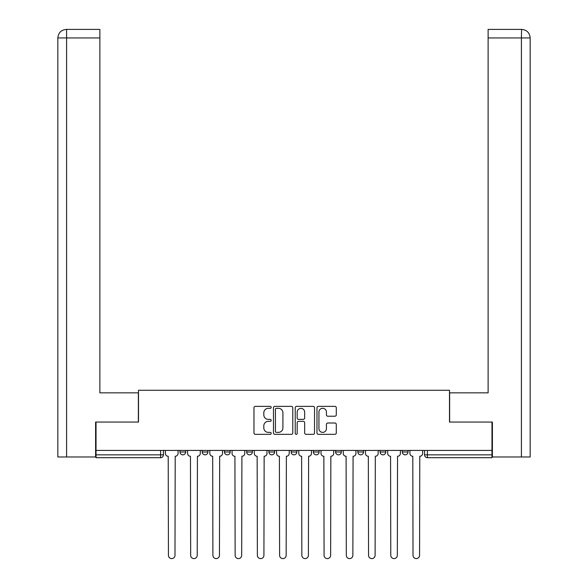 <?xml version="1.0" encoding="UTF-8"?>
<svg xmlns="http://www.w3.org/2000/svg" width="588" height="588" viewBox="0 0 588 588"><rect width="100%" height="100%" fill="white"/><g stroke="black" fill="none" stroke-linecap="round" stroke-linejoin="round"><path stroke-width="0.88" d="M271.193 407.337A0.978 0.978 0 0 0 270.215 406.359L255.354 406.359A1.396 1.396 0 0 0 253.957 407.756L253.957 432.937A1.396 1.396 0 0 0 255.354 434.341L270.215 434.341A0.978 0.978 0 0 0 271.193 433.363A0.978 0.978 0 0 0 270.215 432.378L268.297 432.378A4.476 4.476 0 0 1 263.814 427.902L263.814 425.808A4.476 4.476 0 0 1 268.297 421.331L270.215 421.331A0.978 0.978 0 0 0 271.193 420.346A0.978 0.978 0 0 0 270.215 419.369L268.297 419.369A4.476 4.476 0 0 1 263.814 414.893L263.814 412.798A4.476 4.476 0 0 1 268.297 408.315L270.215 408.315A0.978 0.978 0 0 0 271.193 407.337M357.849 450.423L357.849 451.988L363.553 451.988A2.852 2.852 0 0 1 360.701 454.84A2.852 2.852 0 0 1 357.849 451.988L357.849 450.423M313.382 450.423L313.382 451.988L319.086 451.988A2.852 2.852 0 0 1 316.234 454.84A2.852 2.852 0 0 1 313.382 451.988L313.382 450.423M291.148 450.423L291.148 451.988L296.852 451.988A2.852 2.852 0 0 1 294 454.84A2.852 2.852 0 0 1 291.148 451.988L291.148 450.423M246.681 451.988L246.681 450.423L246.681 451.988A2.852 2.852 0 0 0 249.532 454.84A2.852 2.852 0 0 1 246.681 451.988L252.384 451.988A2.852 2.852 0 0 1 249.532 454.84M202.213 451.988L202.213 450.423L202.213 451.988A2.852 2.852 0 0 0 205.065 454.84A2.852 2.852 0 0 1 202.213 451.988L207.917 451.988A2.852 2.852 0 0 1 205.065 454.84A2.852 2.852 0 0 0 207.917 451.988L207.917 450.423L207.917 451.988M334.888 416.223A1.396 1.396 0 0 0 336.285 414.827L336.285 407.756A1.396 1.396 0 0 0 334.888 406.359L318.38 406.359A1.396 1.396 0 0 0 316.976 407.756L316.976 432.937A1.396 1.396 0 0 0 318.38 434.341L334.888 434.341A1.396 1.396 0 0 0 336.285 432.937L336.285 424.404A1.396 1.396 0 0 0 334.888 423.007L327.817 423.007A1.396 1.396 0 0 0 326.421 424.404L326.421 428.637A3.741 3.741 0 0 1 322.68 432.378A3.741 3.741 0 0 1 318.939 428.637L318.939 412.063A3.741 3.741 0 0 1 322.68 408.315A3.741 3.741 0 0 1 326.421 412.063L326.421 414.827A1.396 1.396 0 0 0 327.817 416.223L334.888 416.223M66.598 456.979L57.837 456.979L57.837 37.948C58.344 32.759 61.196 29.907 66.378 29.4L99.879 29.4L99.879 37.948L66.598 37.948L66.598 456.979L95.601 456.979L95.601 422.059L138.503 422.059L138.503 390.278L449.497 390.278L449.497 422.059L491.972 422.059L491.972 450.423L96.028 450.423L96.028 454.84L163.449 454.84L163.449 450.423L163.449 454.84A2.852 2.852 0 0 1 160.597 457.692L96.028 457.692L96.028 454.84M96.028 422.059L96.028 450.423M292.773 407.756A1.396 1.396 0 0 0 291.376 406.359L274.868 406.359A1.396 1.396 0 0 0 273.471 407.756L273.471 432.937A1.396 1.396 0 0 0 274.868 434.341L291.376 434.341A1.396 1.396 0 0 0 292.773 432.937L292.773 407.756M296.624 406.359L313.132 406.359A1.396 1.396 0 0 1 314.529 407.756L314.529 432.937A1.396 1.396 0 0 1 313.132 434.341L306.069 434.341A1.396 1.396 0 0 1 304.665 432.937L304.665 422.728A1.396 1.396 0 0 0 303.268 421.331L298.579 421.331A1.396 1.396 0 0 0 297.183 422.728L297.183 433.363A0.978 0.978 0 0 1 296.205 434.341A0.978 0.978 0 0 1 295.227 433.363L295.227 407.756A1.396 1.396 0 0 1 296.624 406.359M424.551 450.423L424.551 454.84L491.972 454.84L491.972 457.692L427.402 457.692A2.852 2.852 0 0 1 424.551 454.84L424.551 450.423M491.972 450.423L491.972 454.84M408.021 450.423L408.021 451.988A2.852 2.852 0 0 1 405.169 454.84A2.852 2.852 0 0 1 402.317 451.988L408.021 451.988M402.317 450.423L402.317 451.988M380.083 450.423L380.083 451.988L385.787 451.988L385.787 450.423L385.787 451.988A2.852 2.852 0 0 1 382.935 454.84A2.852 2.852 0 0 1 380.083 451.988A2.852 2.852 0 0 0 382.935 454.84M363.553 450.423L363.553 451.988M341.319 450.423L341.319 451.988A2.852 2.852 0 0 1 338.467 454.84A2.852 2.852 0 0 1 335.616 451.988L341.319 451.988L341.319 450.423M335.616 450.423L335.616 451.988M319.086 451.988L319.086 450.423L319.086 451.988A2.852 2.852 0 0 1 316.234 454.84M296.852 451.988L296.852 450.423L296.852 451.988A2.852 2.852 0 0 1 294 454.84M274.618 450.423L274.618 451.988A2.852 2.852 0 0 1 271.766 454.84A2.852 2.852 0 0 1 268.914 451.988A2.852 2.852 0 0 0 271.766 454.84A2.852 2.852 0 0 0 274.618 451.988L274.618 450.423M268.914 450.423L268.914 451.988L274.618 451.988M252.384 450.423L252.384 451.988M230.151 450.423L230.151 451.988A2.852 2.852 0 0 1 227.299 454.84A2.852 2.852 0 0 1 224.447 451.988A2.852 2.852 0 0 0 227.299 454.84M224.447 450.423L224.447 451.988L230.151 451.988M185.683 450.423L185.683 451.988A2.852 2.852 0 0 1 182.831 454.84A2.852 2.852 0 0 1 179.979 451.988A2.852 2.852 0 0 0 182.831 454.84A2.852 2.852 0 0 0 185.683 451.988L185.683 450.423M179.979 450.423L179.979 451.988L185.683 451.988M160.597 450.423L160.597 457.692A2.852 2.852 0 0 0 163.449 454.84M276.404 408.315A0.978 0.978 0 0 0 275.427 409.299L275.427 431.401A0.978 0.978 0 0 0 276.404 432.378L278.433 432.378A4.476 4.476 0 0 0 282.916 427.902L282.916 412.798A4.476 4.476 0 0 0 278.433 408.315L276.404 408.315M304.665 412.129A3.741 3.741 0 0 0 300.924 408.388A3.741 3.741 0 0 0 297.183 412.129L297.183 417.972A1.396 1.396 0 0 0 298.579 419.369L303.268 419.369A1.396 1.396 0 0 0 304.665 417.972L304.665 412.129M165.368 450.423L165.368 453.414A2.852 2.852 0 0 0 168.219 456.266L168.433 555.322A3.278 3.278 0 0 0 171.711 558.6A3.278 3.278 0 0 0 174.989 555.322L175.202 456.266A2.852 2.852 0 0 0 178.054 453.414L178.054 450.423M187.601 450.423L187.601 453.414A2.852 2.852 0 0 0 190.453 456.266L190.666 555.322A3.278 3.278 0 0 0 193.944 558.6A3.278 3.278 0 0 0 197.223 555.322L197.436 456.266A2.852 2.852 0 0 0 200.287 453.414L200.287 450.423M209.835 450.423L209.835 453.414A2.852 2.852 0 0 0 212.687 456.266L212.9 555.322A3.278 3.278 0 0 0 216.178 558.6A3.278 3.278 0 0 0 219.456 555.322L219.669 456.266A2.852 2.852 0 0 0 222.521 453.414L222.521 450.423M138.364 422.059L138.364 392.843L99.879 392.843L99.879 37.948M66.598 29.4L66.598 37.948L57.837 37.948L57.837 371.462L57.837 37.948C58.337 32.766 61.181 29.915 66.385 29.4M449.636 422.059L449.636 392.843L488.121 392.843L488.121 29.4L521.615 29.4L521.402 37.948L488.121 37.948M530.163 371.462L530.163 37.948L530.163 456.979L492.399 456.979L492.399 422.059L491.972 422.059M521.402 456.979L521.402 37.948L530.163 37.948C529.656 32.759 526.804 29.907 521.622 29.4M232.069 450.423L232.069 453.414A2.852 2.852 0 0 0 234.921 456.266L235.134 555.322A3.278 3.278 0 0 0 238.412 558.6A3.278 3.278 0 0 0 241.69 555.322L241.903 456.266A2.852 2.852 0 0 0 244.755 453.414L244.755 450.423M254.31 450.423L254.31 453.414A2.852 2.852 0 0 0 257.154 456.266L257.368 555.322A3.278 3.278 0 0 0 260.646 558.6A3.278 3.278 0 0 0 263.924 555.322L264.144 456.266A2.852 2.852 0 0 0 266.989 453.414L266.989 450.423M276.544 450.423L276.544 453.414A2.852 2.852 0 0 0 279.388 456.266L279.601 555.322A3.278 3.278 0 0 0 282.879 558.6A3.278 3.278 0 0 0 286.158 555.322L286.378 456.266A2.852 2.852 0 0 0 289.222 453.414L289.222 450.423M298.777 450.423L298.777 453.414A2.852 2.852 0 0 0 301.622 456.266L301.842 555.322A3.278 3.278 0 0 0 305.121 558.6A3.278 3.278 0 0 0 308.399 555.322L308.612 456.266A2.852 2.852 0 0 0 311.456 453.414L311.456 450.423M321.011 450.423L321.011 453.414A2.852 2.852 0 0 0 323.856 456.266L324.076 555.322A3.278 3.278 0 0 0 327.354 558.6A3.278 3.278 0 0 0 330.632 555.322L330.846 456.266A2.852 2.852 0 0 0 333.69 453.414L333.69 450.423M343.245 450.423L343.245 453.414A2.852 2.852 0 0 0 346.097 456.266L346.31 555.322A3.278 3.278 0 0 0 349.588 558.6A3.278 3.278 0 0 0 352.866 555.322L353.079 456.266A2.852 2.852 0 0 0 355.931 453.414L355.931 450.423M365.479 450.423L365.479 453.414A2.852 2.852 0 0 0 368.331 456.266L368.544 555.322A3.278 3.278 0 0 0 371.822 558.6A3.278 3.278 0 0 0 375.1 555.322L375.313 456.266A2.852 2.852 0 0 0 378.165 453.414L378.165 450.423M387.712 450.423L387.712 453.414A2.852 2.852 0 0 0 390.564 456.266L390.777 555.322A3.278 3.278 0 0 0 394.056 558.6A3.278 3.278 0 0 0 397.334 555.322L397.547 456.266A2.852 2.852 0 0 0 400.399 453.414L400.399 450.423M409.946 450.423L409.946 453.414A2.852 2.852 0 0 0 412.798 456.266L413.011 555.322A3.278 3.278 0 0 0 416.289 558.6A3.278 3.278 0 0 0 419.567 555.322L419.781 456.266A2.852 2.852 0 0 0 422.632 453.414L422.632 450.423M427.402 450.423L427.402 457.692M57.837 37.948L57.837 371.462"/></g></svg>
